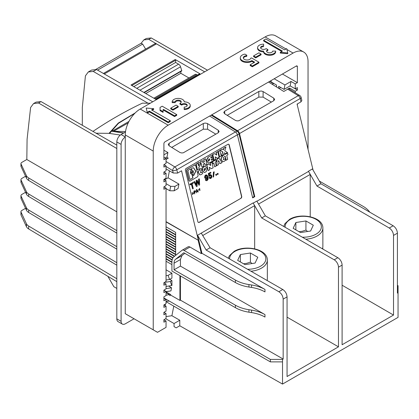 <?xml version="1.0" encoding="UTF-8"?>
<svg xmlns="http://www.w3.org/2000/svg" width="419" height="419" viewBox="0 0 419 419"><rect width="100%" height="100%" fill="white"/><g stroke="black" fill="none" stroke-linecap="round" stroke-linejoin="round"><path stroke-width="0.63" d="M284.92 84.963L291.006 81.448L295.233 83.889L295.233 88.818L290.137 85.879L284.051 89.394L284.92 84.963L274.199 78.772M295.233 83.889L297.37 82.653L282.422 74.027M288.686 88.681L289.702 88.095L295.233 91.284L297.37 90.054L290.137 85.879L291.006 81.448M284.051 89.394L278.682 86.293L278.682 88.309M276.55 86.99L276.55 85.057L271.234 81.988L271.009 80.61M289.492 89.179L289.702 88.095M295.233 91.284L295.233 92.725M163.085 111.643L163.085 109.6L163.599 109.474L174.587 115.817L176.718 114.586L162.2 106.201L160.063 107.437L160.063 109.898L163.085 111.643L163.085 112.386L160.063 110.642L160.063 109.898M297.37 66.626L296.301 66.013A1.508 0.869 -60 0 1 297.055 65.935A1.508 0.869 -60 0 1 297.37 66.626L297.37 82.653M279.059 88.54L280.819 87.524M297.37 90.054L297.37 87.587L295.233 88.818M297.37 104.844L297.37 103.933M273.801 83.475L272.282 84.35M269.606 81.422L273.481 83.659L269.606 81.422M308.044 149.379L308.044 61.698A21.139 12.203 120 0 0 303.665 52.019A21.139 12.203 120 0 0 293.096 53.066L168.181 125.187A21.139 12.203 120 0 0 153.234 151.076L153.234 329.842L125.26 313.69L125.26 134.928L153.234 151.076M303.665 52.019L275.692 35.872A21.139 12.203 120 0 0 265.122 36.919L140.208 109.04A21.139 12.203 120 0 0 125.26 134.928M258.932 52.82L253.595 55.9L255.726 57.136L261.068 54.051L258.932 52.82M261.068 54.051L261.068 54.795L255.726 57.874L253.595 56.644L253.595 55.9M255.726 57.874L255.726 57.136M267.898 49.615L266.191 48.63L265.766 48.876A3.022 1.744 0 0 1 262.472 49.253A3.022 1.744 0 0 1 260.608 47.64A3.022 1.744 0 0 1 263.63 45.901L263.63 44.157A6.039 3.488 0 0 0 257.591 47.64A6.039 3.488 0 0 0 263.567 51.128A6.039 3.488 0 0 0 269.637 54.58A6.039 3.488 0 0 0 275.65 51.092L272.628 51.092A3.022 1.744 0 0 1 269.611 52.836A3.022 1.744 0 0 1 266.589 51.092A3.022 1.744 0 0 1 267.474 49.861L267.898 49.615L267.898 50.353L267.474 50.599A3.022 1.744 0 0 0 266.657 51.464M257.591 47.64L257.591 48.384A6.039 3.488 0 0 0 263.567 51.867L263.567 51.128M263.567 51.867A6.039 3.488 0 0 0 269.637 55.318A6.039 3.488 0 0 0 275.65 51.836L275.65 51.092M263.63 46.64A3.022 1.744 0 0 0 260.681 48.012M258.932 62.19L251.819 58.084A0.602 0.351 0 0 0 250.803 58.262A3.787 2.189 0 0 1 246.707 59.996A3.787 2.189 0 0 1 243.303 57.817A3.787 2.189 0 0 1 246.325 55.675A0.602 0.351 0 0 0 246.634 55.088L245.183 54.255A0.602 0.351 0 0 0 244.528 54.177A6.809 3.928 0 0 0 240.281 57.817A6.809 3.928 0 0 0 244.487 61.452A6.809 3.928 0 0 0 251.903 60.598L254.663 62.19L250.174 64.777L252.311 66.013L258.932 62.19L258.932 62.929L252.311 66.752L252.311 66.013M252.311 66.752L250.174 65.521L250.174 64.777M254.019 62.562L251.903 61.336L251.903 60.598M240.281 57.817L240.281 58.56A6.809 3.928 0 0 0 244.487 62.19A6.809 3.928 0 0 0 251.903 61.336M246.807 55.334L246.807 56.073A0.602 0.351 0 0 1 246.325 56.418A3.787 2.189 0 0 0 243.355 58.189M286.69 48.63L287.759 52.946L280.285 52.328L282.422 51.092L263.63 40.245L265.766 39.014L284.553 49.861L286.69 48.63M280.285 52.328L280.285 53.066L287.759 53.684L287.759 52.946M281.778 51.464L263.63 40.983L263.63 40.245M149.389 111.135L147.252 112.365L146.184 108.05L153.658 108.668L151.521 109.898L170.313 120.751L168.181 121.981L149.389 111.135L149.389 111.873L168.181 122.72L170.313 121.489L170.313 120.751M146.184 108.05L147.252 112.365M170.743 108.175L170.743 108.914L172.879 110.145L178.216 107.065L178.216 106.326L172.879 109.406L170.743 108.175L176.08 105.09L178.216 106.326M187.146 105.708A3.022 1.744 0 0 0 185.046 104.404A3.022 1.744 0 0 0 182.061 104.844L182.061 104.106L181.631 104.352L179.924 103.367L179.924 104.106L181.631 105.09L182.061 104.844M181.165 102.257A3.022 1.744 0 0 0 177.892 100.895A3.022 1.744 0 0 0 175.194 102.629L175.194 101.885L172.178 101.885L172.178 102.629L175.194 102.629M190.236 105.337A6.039 3.488 0 0 1 184.192 108.825L184.192 109.563A6.039 3.488 0 0 0 190.236 106.08L190.236 105.337A6.039 3.488 0 0 0 184.255 101.854A6.039 3.488 0 0 0 178.185 98.402A6.039 3.488 0 0 0 172.178 101.885M152.165 110.27L153.658 109.406L153.658 108.668M140.208 109.04L147.252 113.104L149.389 111.873M163.085 110.338L163.599 110.218L174.587 116.561L176.718 115.325L176.718 114.586M172.879 110.145L172.879 109.406M179.924 103.367L180.353 103.121A3.022 1.744 0 0 0 181.233 101.885A3.022 1.744 0 0 0 178.216 100.146A3.022 1.744 0 0 0 175.194 101.885M184.192 108.825L184.192 107.081A3.022 1.744 0 0 0 187.214 105.337A3.022 1.744 0 0 0 185.35 103.729A3.022 1.744 0 0 0 182.061 104.106M181.631 105.09L181.631 104.352M296.301 66.013L164.976 141.832A1.508 0.869 120 0 0 163.908 143.68L163.908 159.707L166.044 158.476L166.044 163.405L163.908 164.641L163.908 167.102L166.044 165.872L166.044 170.805L163.908 172.036L163.908 174.503L166.044 173.267L166.044 178.201L163.908 179.432L163.908 181.898L166.044 180.668L166.044 185.596L163.908 186.832L163.908 189.294L166.044 188.063L166.044 281.516L163.908 282.746L163.908 285.213L166.044 283.977L166.044 288.911L163.908 290.142L163.908 292.609L166.044 291.378L166.044 295.568L163.908 296.799L163.908 300.748L166.044 299.512L166.044 303.707L163.908 304.938L163.908 307.405L166.044 306.169L166.044 311.102L163.908 312.333L163.908 314.8L166.044 313.569L166.044 318.498L163.908 319.734L163.908 322.195L166.044 320.964L166.044 327.375L157.502 332.309L153.234 329.842M163.908 150.217L167.904 152.521L163.908 154.826M163.908 157.24L166.044 158.476M166.044 275.707L168.092 275.398L171.916 273.193L166.044 269.799M171.916 273.193L171.916 278.122L169.564 279.478L166.044 280.007M169.779 279.358L171.916 280.589L171.916 285.522L166.044 286.455M168.606 286.072L171.565 287.785L170.952 290.896L166.044 291.724M163.908 186.832L166.044 188.063M163.908 290.142L166.044 291.378M163.908 282.746L166.044 283.977M164.541 282.38L170.303 281.521L171.774 285.601M171.916 280.589L170.303 281.521M168.092 275.398L169.564 279.478M166.044 288.607L171.565 287.785M170.952 290.896L166.044 291.624M165.222 158L167.034 156.952L167.904 152.521M166.044 158.843L166.558 159.141M163.908 179.432L166.044 180.668M163.908 164.641L166.044 165.872M163.908 172.036L166.044 173.267M166.044 295.159L169.386 294.662L166.044 292.734M169.386 294.662L170.004 295.746M163.908 298.281L166.044 299.512M163.908 319.734L166.044 320.964M163.908 312.333L166.044 313.569M163.908 304.938L166.044 306.169M166.044 301.507L168.957 301.072M168.181 122.72L168.181 121.981M174.587 116.561L174.587 115.817M145.608 49.102L142.664 44.095L97.58 70.125M125.26 137.071A6.039 3.488 120 0 0 121.096 144.408L121.096 321.321A6.039 3.488 120 0 0 122.348 324.086L118.074 321.619A6.039 3.488 120 0 1 116.822 318.854L116.822 141.941A6.039 3.488 120 0 1 121.096 134.546L125.454 132.027M103.404 73.466L154.951 43.707L156.455 43.859L204.65 71.832M204.676 71.817L148.782 39.376L151.249 37.951L146.31 38.464L143.832 39.899L148.782 39.376M141.114 43.272L143.832 39.899M141.114 43.283L142.664 44.095M134.054 318.77L125.365 323.787A6.039 3.488 120 0 1 122.348 324.086M334.205 259.801L261.707 217.948L253.107 202.911L201.277 233.111L210.087 247.749L282.773 289.492C285.37 291.284 286.795 293.745 287.057 296.882L287.057 376.524L338.473 346.838L338.473 267.196A6.039 3.488 60 0 0 334.205 259.801L337.834 257.706A6.039 3.488 60 0 1 342.103 265.101L342.103 344.743L393.52 315.057L393.52 235.415C393.263 232.278 391.844 229.811 389.261 228.015L393.153 225.768C395.735 227.564 397.154 230.031 397.411 233.174L397.411 293.091L398.05 292.719L398.05 285.69L397.411 285.323M393.153 225.768L320.912 183.763L312.401 168.951L308.436 171.24L310.207 174.445L310.212 216.785M166.044 301.659L270.355 361.88L282.526 361.88L282.526 384.071L398.05 317.377L398.05 292.719M319.378 181.092L363.1 206.337A30.199 17.436 180 0 1 369.773 212.171M282.526 361.88L282.526 359.413L283.165 359.046L283.165 299.129C282.909 295.992 281.479 293.525 278.881 291.739L206.132 250.033L210.087 247.749M116.822 211.831L26.826 159.508L21.835 162.389A3.022 1.744 -0 0 0 20.95 163.62A3.022 1.744 -0 0 0 21.055 164.07L26.444 175.687A9.061 5.232 -0 0 0 28.675 177.965L116.822 230.665M116.822 265.185L28.675 212.485L28.675 210.019L116.822 262.718M25.564 192.29L21.835 194.442A3.022 1.744 -0 0 0 20.95 195.673L20.95 198.14A3.022 1.744 -0 0 0 21.055 198.59L26.444 210.207A9.061 5.232 -0 0 0 28.675 212.485M207.489 70.193L151.249 37.951M116.822 233.132L28.675 180.432L28.675 177.965M20.95 195.673A3.022 1.744 -0 0 0 21.055 196.123L26.444 207.74A9.061 5.232 -0 0 0 28.675 210.019M116.822 249.158L28.675 196.459L28.675 193.992L116.822 246.691M25.564 176.263L21.835 178.415A3.022 1.744 -0 0 0 20.95 179.646L20.95 182.113A3.022 1.744 -0 0 0 21.055 182.564L26.444 194.18A9.061 5.232 -0 0 0 28.675 196.459M337.834 257.706L265.337 215.848L256.795 201.057L253.228 203.115M20.95 163.62L20.95 166.086A3.022 1.744 -0 0 0 21.055 166.537L26.444 178.154A9.061 5.232 -0 0 0 28.675 180.432M393.52 315.057L342.103 285.219M389.261 228.015L316.958 186.046L308.436 171.24M320.912 183.763L316.958 186.046M258.539 204.069L310.207 174.445M256.905 201.246L308.489 171.46M268.537 82.04L283.789 91.457L287.738 89.179L298.26 95.679A3.022 1.744 -120 0 1 300.214 98.507A3.022 1.121 166.4 0 0 301.12 97.386L301.842 100.366L301.02 101.822L297.071 104.106L313.077 170.13M287.738 89.179L288.298 88.54M227.224 115.34L258.827 97.093L263.095 97.135L263.095 91.567L273.775 98.161L273.775 100.712L238.783 120.772L237.133 120.902L235.588 120.489L224.657 113.758L224.657 111.203L223.777 112.465L224.657 113.758M224.657 111.203L259.078 91.347L261.299 91.012L263.095 91.567M273.775 100.712L274.655 99.455L273.775 98.161M211.784 114.806L237.552 130.728A3.022 1.744 -120 0 1 239.511 133.556L254.804 196.647L252.673 197.883L237.374 134.787A3.022 1.744 -120 0 0 235.42 131.959L209.647 116.042M263.095 97.135L271.386 102.089M211.166 115.167L237.086 131.173A3.022 1.744 60 0 1 239.04 134.007L254.197 196.527L254.804 196.647M116.822 288.429L113.842 286.701L107.851 276.289M152.741 101.801L96.548 69.528L93.259 71.429L88.309 71.953L85.418 75.849L82.323 107.411L82.323 125.302M26.826 159.508L27.083 139.302L30.608 107.489L33.572 103.556L38.564 103.011L41.031 101.587L116.822 145.115M38.564 103.011L116.822 148.509M20.95 179.646A3.022 1.744 -0 0 0 21.055 180.097L26.444 191.713A9.061 5.232 -0 0 0 28.675 193.992M93.259 71.429L148.043 103.226L142.36 103.147A535.152 413.359 -89.3 0 0 92.955 131.409M150.358 103.179L148.043 103.226M25.564 208.316L21.835 210.469A3.022 1.744 -0 0 0 20.95 211.7A3.022 1.744 -0 0 0 21.055 212.155L26.444 223.767A9.061 5.232 -0 0 0 28.675 226.045L116.822 278.745M199.973 73.802L155.774 99.324L131 85.02L175.205 59.503L199.973 73.802A0.602 0.351 -120 0 0 199.674 73.77L155.596 99.219M143.874 92.452L181.741 70.591L180.547 66.773A3.022 1.744 -120 0 0 178.594 64.17L175.629 62.462L133.776 86.623M175.205 59.503A0.602 0.351 60 0 1 175.629 60.242L175.629 62.462M154.731 98.722L196.584 74.556A3.022 1.744 -120 0 0 195.076 74.409L153.846 98.208M196.584 74.556L197.449 75.059M181.741 70.591A0.513 0.299 60 0 1 181.663 71.01L144.199 92.641M180.835 71.487L180.835 73.294L188.922 77.96M180.835 73.294L145.765 93.542M116.822 281.657L28.675 228.957A9.061 5.232 -0 0 1 26.444 226.674L21.055 215.062L21.055 212.155M282.526 384.071L179.777 325.783L176.184 327.857L174.053 326.626L174.053 323.541L179.777 320.231L179.777 325.783M174.053 326.626L176.184 327.857M165.683 318.707L174.053 323.541M165.385 304.084L165.086 305.619M270.355 361.88L270.355 359.413L163.908 297.956M169.685 295.186L170.612 295.049L170.711 294.562L166.044 291.87M173.791 306.127L171.9 315.711L179.777 320.231M171.9 315.711L166.044 316.586M254.663 205.609L202.686 235.546M254.663 205.745L254.668 248.834M201.261 233.048L202.686 235.509M338.473 346.838L287.057 317.157M201.277 233.111L197.564 235.253L206.132 250.033M235.42 131.959L174.838 166.935A3.022 1.681 121.7 0 0 172.628 170.591L173.215 173.021L177.598 173.084L181.547 170.8L198.402 240.328L166.044 221.892M197.564 235.253L201.958 253.306L201.387 253.636L198.187 240.448M240.962 198.292L199.245 222.374A1.508 1.1 -78.6 0 1 198.616 222.494A1.508 1.1 -78.6 0 1 197.847 221.63L185.428 170.397A1.508 1.1 101.4 0 1 186.167 168.417L227.878 144.335A1.508 1.1 -78.6 0 1 228.507 144.22A1.508 1.1 -78.6 0 1 229.277 145.079L241.695 196.312A1.508 1.1 -78.6 0 1 240.962 198.292L199.046 222.337A1.508 1.1 -78.6 0 1 198.517 222.468M265.337 215.848L261.707 217.948M254.197 196.527L252.568 197.464M166.662 157.167L168.265 158.157L166.044 159.44M218.252 132.765L219.137 131.508L218.252 130.215L218.252 132.765L183.26 152.825L181.616 152.956L180.07 152.547L169.14 145.812L168.255 144.518L169.14 143.256L203.304 123.532L203.304 129.178L207.578 129.225L215.837 134.159M218.252 130.215L207.326 123.479L205.101 123.05L203.304 123.532M166.285 158.984L168.265 158.157M166.044 221.646L198.402 240.328M169.433 170.837L168.066 177.808L178.939 184.082L178.07 188.519L174.121 190.802L174.99 186.366L170.674 186.34L166.044 183.663M173.215 173.021L166.044 168.878M201.387 253.636L189.959 247.042A3.928 2.268 -120 0 0 187.995 246.849L182.124 250.237A3.928 2.268 -120 0 1 184.088 250.431L235.405 280.06L235.405 282.526L184.088 252.898A0.906 0.524 -120 0 0 183.637 252.851A0.906 0.524 -120 0 0 183.595 252.877L175.551 259.303A9.061 5.232 -120 0 0 174.053 263.195L174.053 269.789L235.405 305.21A30.199 17.436 -0 0 0 248.944 309.72L251.515 310.118A30.199 17.436 180 0 1 264.976 314.59L180.421 266.112L180.421 259.518L181.925 255.627L184.816 253.317M235.405 280.06A30.199 17.436 -0 0 0 248.944 284.569L251.515 284.967L251.515 287.434A30.199 17.436 180 0 1 264.976 291.907L264.976 289.44L201.958 253.306M251.515 287.434L248.944 287.036A30.199 17.436 -0 0 1 235.405 282.526M235.405 305.21L235.405 307.677L171.916 271.02L171.916 261.964A12.078 6.976 60 0 1 173.916 256.774L181.961 250.347A3.928 2.268 -120 0 1 182.124 250.237M283.165 359.046L180.421 300.135L179.924 300.423L170.612 295.049M282.526 359.413L270.355 359.413M180.421 300.135L180.421 275.932M174.053 269.789L180.421 266.112M251.515 310.118L251.515 312.584A30.199 17.436 180 0 1 264.976 317.052L264.976 314.59M251.515 312.584L248.944 312.186A30.199 17.436 -0 0 1 235.405 307.677M166.044 226.82L175.655 232.372L175.655 255.386M166.044 261.22L171.916 264.609M179.924 300.423L179.924 275.644M251.515 284.967A30.199 17.436 180 0 1 264.976 289.44M20.95 211.7L20.95 214.612A3.022 1.744 -0 0 0 21.055 215.062M166.044 188.602L169.805 190.776L174.121 190.802M168.066 177.808L164.578 179.819M174.99 186.366L178.939 184.082M171.732 147.409L203.304 129.178M228.402 144.204A1.508 1.1 -78.6 0 1 229.073 145.042L241.496 196.275A1.508 1.1 -78.6 0 1 240.757 198.255M205.258 166.369L205.153 166.343C203.121 166.516 202.204 167.94 202.403 170.622L204.079 172.413M190.179 184.905L189.807 184.182L193.269 182.344L190.011 184.224L190.179 184.905L191.514 184.135L192.667 188.901L193.259 188.566L192.101 183.794L193.437 183.024L193.269 182.344M192.667 188.901L191.342 184.229M196.511 186.685L193.918 181.809L194.709 181.511L194.123 181.846L196.511 186.685L197.155 186.314L196.935 181.155L198.967 185.266L199.606 184.894L199.355 178.829L198.768 179.164L198.994 183.857L197.113 180.123L196.364 180.552L196.537 185.271L194.709 181.511M196.317 184.821L196.16 180.51L197.113 180.123M198.768 183.412L198.564 179.128L199.355 178.829M198.967 185.266L196.956 181.558M194.673 193.939L193.808 191.174L195.223 190.671L194.013 191.211L194.673 193.939L194.673 192.698L195.663 191.583L195.223 190.671M204.98 178.222L204.64 177.326L204.891 175.86L205.504 175.121L206.352 174.859L204.985 176.2L204.975 177.913L205.792 178.766L205.179 178.258M206.447 180.715L205.614 180.338L205.273 179.683L206.007 179.416L205.472 179.725L205.645 180.17L206.253 180.673L206.976 180.641L207.908 179.714L208.175 178.316L207.552 175.729L206.557 174.901M206.447 179.913L207.326 179.117L207.337 177.876M214.161 160.168L212.606 154.548L214.203 153.626L212.81 154.59L214.161 160.168L215.759 159.246L215.177 156.858L217.519 158.235L219.116 157.314L217.76 151.73L216.162 152.652L216.743 155.046L214.408 153.668M216.518 154.91L215.963 152.61L217.76 151.73M217.519 158.235L215.204 156.947M208.238 157.23L206.646 160.44L208.327 163.043L209.594 162.808L213.638 160.477L213.323 159.199L211.527 160.236L211.312 159.361L213.114 158.324L212.805 157.046L211.003 158.083L210.794 157.209L212.59 156.167L212.281 154.894L208.034 157.188L206.447 160.398L208.227 163.022M208.034 157.188L212.281 154.894M210.972 157.947L212.805 157.046M211.495 160.1L213.323 159.199M200.172 168.93L198.213 172.052L199.884 174.917L201.508 174.43L202.696 173.429L202.309 171.832L200.654 172.9L200.795 170.407L201.885 170.077L201.497 168.485L199.973 168.888L198.009 172.015L199.784 174.896M199.973 168.888L201.497 168.485M200.554 172.874L202.309 171.832M217.545 174.54L217.147 173.681L217.99 173.351L217.346 173.723L217.545 174.54L218.184 174.173L217.99 173.351M216.052 175.404L215.649 174.545L216.492 174.215L215.853 174.587L216.052 175.404L216.691 175.032L216.492 174.215M213.062 177.132L213.47 172.073L214.203 171.806L213.669 172.115L213.062 177.132L213.596 176.823L214.203 171.806M210.129 178.588L208.919 177.656L209.636 177.321L209.123 177.693L209.5 178.253L210.715 178.484L211.464 177.818L211.836 176.593L211.71 175.577L210.689 174.618L209.835 174.875L209.332 175.556L209.128 173.964L210.893 172.942L210.726 172.261L208.536 173.529L208.945 176.708L210.254 175.331L211.16 175.818L211.27 176.766L210.815 177.651L210.249 177.824L209.636 177.321M210.102 177.776L211.066 176.724L210.495 175.32M208.945 176.708L208.332 173.487L210.726 172.261M209.291 175.242L209.903 174.681L210.689 174.618M195.102 164.887L186.937 169.37L186.502 170.554L188.948 180.636L189.781 181.092M189.98 181.134L197.674 176.687L198.114 175.503L195.668 165.416L194.835 164.966L187.141 169.407L186.706 170.591L189.147 180.678L189.98 181.134L189.514 181.17M222.625 155.92L221.033 159.136L222.714 161.739L224.338 161.252L225.522 160.247L225.139 158.654L223.484 159.723L223.447 157.308L225.213 156.287L226.171 160.236L227.669 159.372L226.716 155.423L227.957 154.705L227.564 153.071L222.421 155.878L220.829 159.094L222.609 161.713M222.421 155.878L227.564 153.071M226.171 160.236L225.045 156.387M223.379 159.697L225.139 158.654M221.52 155.92L222.599 151.846L220.101 150.222L222.091 149.07L220.305 150.259L222.803 151.888L221.52 155.92L223.51 154.773L224.149 152.762L225.438 153.663L227.428 152.511L224.746 150.767L225.941 147.006L223.997 148.127L223.447 149.866L222.295 149.112M223.269 149.745L223.793 148.09L225.941 147.006M225.438 153.663L224.123 152.846M208.212 170.606L206.656 164.981L208.453 164.101L206.86 165.023L208.212 170.606L209.809 169.685L209.228 167.291L211.569 168.668L213.161 167.747L211.81 162.163L210.212 163.085L210.794 165.479L208.453 164.101M210.568 165.348L210.008 163.049L211.81 162.163M211.569 168.668L209.249 167.385M192.525 194.557L193.866 192.85L192.132 192.918L193.384 193.128L192.326 194.516L193.138 193.143M192.195 193.19L191.928 192.881L193.866 192.85M202.031 167.176L200.471 161.551L202.367 160.618L200.675 161.593L202.031 167.176L203.718 166.202L203.215 164.128L204.708 163.269L205.21 165.343L206.897 164.363L205.546 158.78L203.854 159.759L204.331 161.713L202.838 162.572L202.367 160.618M202.806 162.431L204.126 161.671L203.65 159.718L205.546 158.78M205.21 165.343L204.535 163.363M198.444 190.205L199.58 188.461L198.444 190.205L200.182 190.137L198.925 189.927L199.784 188.503M198.967 189.875L200.114 189.865M219.64 157.005L218.084 151.385L219.86 150.521L218.289 151.427L219.64 157.005L221.211 156.104L219.86 150.521M197.496 169.795L195.94 164.169L198.449 162.724L199.528 162.598L196.144 164.211L197.496 169.795L199.187 168.815L198.768 167.092L199.585 166.621L200.617 163.829L199.528 162.598M212.695 163.515L212.093 161.844L215.905 159.801L212.297 161.886L212.695 163.515L213.748 162.907L214.706 166.856L216.204 165.992L215.251 162.043L216.304 161.43L215.905 159.801M214.706 166.856L213.58 163.007M216.707 165.699L216.942 159.042L218.702 158.026L217.147 159.084L216.707 165.699L218.372 164.74L218.43 163.578L219.849 162.761L220.389 163.578L222.049 162.619L218.907 158.068M220.389 163.578L219.718 162.834M196.563 192.85L196.401 189.676L196.689 189.508L196.563 192.85L196.841 191.755L197.574 191.331L197.983 192.028L198.255 191.871L196.888 189.55M197.983 192.028L197.438 191.41M202.602 170.664L204.179 172.439C206.211 172.272 207.127 170.842 206.934 168.16L205.357 166.385C203.325 166.553 202.408 167.982 202.602 170.664M203.87 169.931L204.524 170.669L205.666 168.894L205.011 168.155L203.87 169.931M204.425 170.638L205.462 168.852L204.912 168.145M194.861 191.106L195.249 191.122L195.38 191.666L194.589 192.358L194.358 191.399L194.861 191.106M194.557 192.216L195.134 191.766L195.013 191.059M205.986 178.808L206.834 178.552L207.484 177.473L207.609 178.489L207.185 179.746L206.562 179.95L206.007 179.416M205.64 176.132L206.441 175.671L207.049 176.174L207.065 177.253L206.399 178.023L205.493 177.536L205.64 176.132M205.959 177.996L206.467 177.829L206.918 176.944L206.378 175.671M208.018 160.535L208.672 161.273L209.814 159.498L209.16 158.764L208.018 160.535M208.573 161.247L209.61 159.461L209.055 158.749M195.003 164.856L194.631 164.924M191.944 168.119L193.657 167.789L195.877 171.23L193.735 175.498A0.676 0.492 -78.6 0 1 193.112 175.163L192.881 174.231A0.681 0.492 -78.6 0 1 193.018 173.524C193.777 171.874 193.52 170.811 192.248 170.334A0.681 0.492 -78.6 0 1 191.844 169.941L191.614 169.004A0.676 0.492 -78.6 0 1 191.944 168.119M191.342 172.675L191.844 173.236L192.719 171.879L192.216 171.313L191.342 172.675M192.536 178.169L190.504 179.342A0.676 0.492 -78.6 0 1 189.88 179.007L187.963 171.114A0.676 0.492 -78.6 0 1 188.293 170.224L190.326 169.056A0.676 0.492 -78.6 0 1 190.954 169.386L191.179 170.324A0.681 0.492 -78.6 0 1 191.043 171.031C190.289 172.68 190.545 173.738 191.818 174.215A0.681 0.492 -78.6 0 1 192.221 174.613L192.866 177.284A0.676 0.492 -78.6 0 1 192.536 178.169L190.305 179.301A0.676 0.492 -78.6 0 1 190.126 179.363M191.556 174.173L191.818 174.215M193.735 175.498L193.531 175.456A0.676 0.492 -78.6 0 1 193.358 175.514M193.531 175.456L195.673 171.261L193.552 167.768M191.745 173.204L192.515 171.837L192.117 171.308M191.755 174.215A0.681 0.492 -78.6 0 1 192.017 174.571L192.661 177.242A0.676 0.492 -78.6 0 1 192.331 178.133M190.504 168.993A0.676 0.492 -78.6 0 1 190.75 169.349L190.975 170.282A0.681 0.492 -78.6 0 1 190.839 170.989C190.085 172.638 190.341 173.702 191.614 174.178M198.91 165.463L198.444 165.735L198.129 164.447L198.601 164.175C199.35 164.232 199.454 164.662 198.91 165.463L198.711 165.421C199.25 164.62 199.145 164.19 198.397 164.133M198.889 164.122L198.601 164.175M198.407 165.599L198.711 165.421M219.263 161.682L218.414 162.169L218.498 160.524L219.263 161.682L218.488 160.77M218.419 162.006L219.058 161.64M197.438 191.022L196.815 191.383L196.857 190.09L197.438 191.022L196.846 190.357M196.82 191.221L197.234 190.98M135.185 112.936L118.278 123.076L108.998 133.347L96.103 133.216M123.558 133.122L111.988 131.273L128.958 121.426M120.337 135.059L108.998 133.347M125.527 131.519L113.601 131.236L128.209 122.929M111.988 131.273L113.601 131.236M123.851 132.954L112.831 131.205M88.309 71.953L91.572 70.067L96.548 69.528M33.572 103.556L36.055 102.121L41.031 101.587M322.714 247.912A19.63 11.334 180 0 1 322.866 249.064M267.196 279.965A19.63 11.334 180 0 1 267.301 280.61M305.938 220.949L313.302 225.202L310.605 231.016L300.543 232.571L293.174 228.318L295.872 222.51L305.938 220.949L305.938 230.094L302.183 231.288L299.072 231.723M295.872 222.51L295.872 229.874M283.763 226.485L284.904 223.662L289.676 219.289C300.779 212.475 323.054 216.89 322.871 227.994L322.871 246.487A19.63 11.334 180 0 1 322.447 248.823M307.572 231.482L305.938 230.094M250.415 253.003L257.785 257.256L255.087 263.069L245.026 264.625L237.657 260.372L240.354 254.563L250.415 253.003L250.415 262.147L246.66 263.342L243.549 263.776M240.354 254.563L240.354 261.927M228.318 258.214L229.387 255.716L234.153 251.342C245.262 244.528 267.532 248.944 267.348 260.047L267.348 278.541A19.63 11.334 180 0 1 267.065 280.468M252.055 263.535L250.415 262.147M286.905 49.489L293.096 53.066M265.122 36.919L286.051 48.997M267.474 50.599L267.474 49.861M246.325 56.418L246.325 55.675M147.252 113.104L168.181 125.187M163.599 110.218L163.599 109.474M121.096 134.546L125.26 136.95M393.52 235.415L397.411 233.174M338.473 267.196L342.103 265.101M287.057 296.882L283.165 299.129M26.444 210.207L26.444 207.74M288.481 88.556L299.774 95.532A3.022 1.681 121.7 0 0 298.26 95.679L237.552 130.728M258.827 97.093L258.827 91.478M239.511 133.556L300.214 98.507L301.02 101.822M235.562 132.053L237.086 131.173M237.411 134.944L239.04 134.007M21.055 198.59L21.055 196.123M21.055 166.537L21.055 164.07M26.444 178.154L26.444 175.687M104.289 73.974L156.455 43.859M180.547 66.773L139.972 90.2M136.741 88.336L178.594 64.17M131.854 85.513L175.629 60.242M116.822 141.941L121.096 144.408M26.444 226.674L26.444 223.767M28.675 228.957L28.675 226.045M282.773 289.492L278.881 291.739M237.374 134.787L176.792 169.768L177.598 173.084M166.044 161.504L174.838 166.935A3.022 1.744 -120 0 1 176.792 169.768A3.022 1.121 166.4 0 1 172.628 170.591L166.044 166.526M181.925 255.627L175.551 259.303M248.944 284.569L248.944 287.036M248.944 309.72L248.944 312.186M180.421 259.518L174.053 263.195M175.655 251.845L166.044 246.299M175.655 249.384L166.044 243.832M175.655 246.917L166.044 241.37M175.655 237.054L166.044 231.503M175.655 234.588L166.044 229.041M175.655 239.516L166.044 233.97M175.655 241.983L166.044 236.436M175.655 244.45L166.044 238.903M175.655 254.312L166.044 248.766M174.644 256.198L166.044 251.232M173.031 257.732L166.044 253.694M172.172 259.701L166.044 256.161M171.916 262.016L166.044 258.628M184.088 250.431L189.959 247.042M116.822 318.854L121.096 321.321M169.805 190.776L170.674 186.34M169.14 143.256L169.14 145.812M207.578 123.621L207.578 129.225M26.444 194.18L26.444 191.713M21.055 182.564L21.055 180.097M134.74 113.387L118.43 123.348L109.589 133.394M285.145 227.287A18.117 10.459 180 0 1 290.43 219.362A18.117 10.459 180 0 1 316.052 219.362A18.117 10.459 180 0 1 316.052 234.158A18.117 10.459 180 0 1 302.335 237.206M322.871 227.994A19.63 11.334 180 0 1 317.12 236.007A19.63 11.334 180 0 1 305.828 239.228M229.602 258.958A18.117 10.459 180 0 1 234.907 251.416A18.117 10.459 180 0 1 260.534 251.416A18.117 10.459 180 0 1 260.534 266.212A18.117 10.459 180 0 1 247.571 269.276M267.348 260.047A19.63 11.334 180 0 1 261.603 268.06A19.63 11.334 180 0 1 250.965 271.224M301.12 97.386A3.022 3.022 0 0 0 299.774 95.532M95.872 69.397L141.172 43.246M175.655 252.233L166.044 246.681M175.655 249.766L166.044 244.219M175.655 247.299L166.044 241.753M175.655 237.437L166.044 231.89M175.655 234.97L166.044 229.423M175.655 239.904L166.044 234.352M175.655 242.371L166.044 236.819M175.655 244.832L166.044 239.286M175.655 254.694L166.044 249.148M174.362 256.418L166.044 251.615M172.853 258.01L166.044 254.082M172.099 260.042L166.044 256.543M171.916 262.404L166.044 259.01"/></g></svg>
